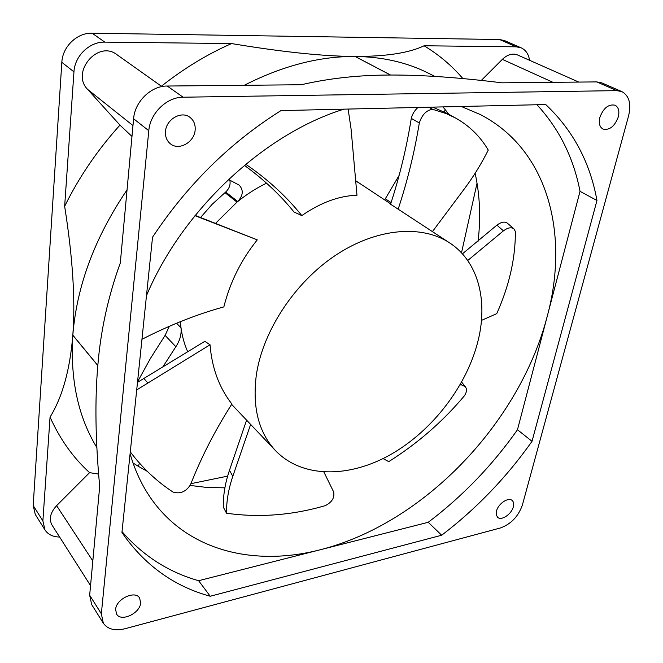 <?xml version="1.0" encoding="UTF-8"?>
<svg xmlns="http://www.w3.org/2000/svg" width="663" height="663" viewBox="0 0 663 663"><rect width="100%" height="100%" fill="white"/><g stroke="black" fill="none" stroke-linecap="round" stroke-linejoin="round"><path stroke-width="0.99" d="M131.97 136.462L119.97 125.108L87.682 89.447C70.46 72.366 98.008 39.631 116.937 54.673L161.896 86.58M481.305 80.43L502.339 59.372C507.493 54.523 512.499 53.032 517.372 54.888L578.766 82.079M90.549 585.636L51.996 525.055C48.805 519.013 50.347 512.54 56.62 505.654L89.588 472.653L98.638 474.086M103.312 623.179L101.348 613.789L148.794 130.702C150.12 113.232 166.769 97.038 183.112 97.212L616.805 90.632L621.853 91.602C629.154 95.679 631.408 103.743 628.607 115.793L522.386 505.007C518.35 516.452 511.024 524.101 500.416 527.963L124.934 628.748C114.914 631.143 107.704 629.286 103.312 623.179L91.66 604.548L89.662 595.225L99.699 486.393C95.422 440.729 94.792 400.46 97.817 365.57L72.814 335.254C70.013 369.681 62.43 396.963 50.056 417.11C59.977 439.204 73.154 457.719 89.588 472.653M96.889 447.616C78.118 416.878 70.087 379.427 72.814 335.254M119.97 125.108C97.519 149.971 79.079 177.046 64.651 206.334C72.773 257.642 75.499 300.579 72.822 335.155C76.8 285.778 94.875 237.362 127.039 189.891M72.822 335.155L97.826 365.462C100.66 330.597 108.152 296.436 120.301 262.987L133.603 118.76L148.794 130.702M462.873 78.582C451.942 65.761 439.014 54.83 424.088 45.772C409.278 52.924 386.297 56.488 355.136 56.463C382.634 56.819 407.123 62.43 428.621 73.295L434.829 76.402M355.136 56.463L390.565 75.035C422.041 74.911 459.152 77.505 501.899 82.817L596.783 81.905L616.805 90.632M244.266 85.295C282.363 65.886 319.293 56.272 355.045 56.463L390.474 75.035C359.006 75.035 329.254 78.275 301.217 84.748L167.225 86.033C151.106 85.776 134.804 101.596 133.603 118.76M355.045 56.463C323.726 56.347 282.554 52.054 231.536 43.567C207.154 54.308 183.775 68.521 161.407 86.231M64.651 206.334L73.958 71.861C74.704 55.924 89.646 41.57 104.812 42.125L231.536 43.567M621.853 91.602L601.813 82.892L596.783 81.905M424.088 45.772L516.286 46.824L521.234 47.86C525.825 50.015 528.602 54.159 529.571 60.292M59.62 537.03C52.932 536.914 48.059 534.552 44.976 529.944L42.88 520.903L50.056 417.11M246.595 420.151L229.473 470.299C225.196 482.896 223.133 495.137 223.274 507.029L226.514 513.237C259.158 517.828 292.068 515.3 325.251 505.662C332.064 502.181 334.848 497.565 333.597 491.813L323.909 472.081M250.631 424.411L232.804 476.332C228.486 488.996 226.39 501.294 226.514 513.237M383.065 458.581L388.733 461.639C417.707 443.373 442.95 421.403 464.465 395.72C466.793 392.123 467.084 389.131 465.343 386.744L461.572 384.913L460.702 383.819M130.396 452.025L130.396 452.025C142.611 468.128 156.833 481.479 173.043 492.07C180.154 494.225 185.971 491.764 190.496 484.703C201.37 457.047 215.16 430.154 231.876 404.024C219.13 387.623 211.853 367.874 210.055 344.777L204.809 341.329L137.49 382.344M210.055 344.777L136.711 389.919M195.179 215.409L257.269 239.865L194.972 215.674M245.874 164.109L246.537 164.772C268.134 179.673 286.565 196.613 301.822 215.599C320.768 202.538 339.149 195.759 356.976 195.262L351.092 129.136L348.125 109.063M246.537 164.772L245.575 164.358M432.491 231.536L464.208 189.071C473.307 176.897 481.33 163.902 488.258 150.095C480.285 136.462 469.371 125.763 455.522 118.006L446.207 113.597L432.616 109.312L428.828 107.215M455.522 118.006L447.484 113.58L432.632 107.133M417.997 107.464C414.665 110.331 412.427 113.97 411.284 118.387C406.585 147.667 399.681 176.275 390.565 204.212L449.837 243.014C422.058 224.467 376.932 227.915 335.884 255.089C294.886 282.239 262.904 330.787 256.366 374.769C252.18 407.132 258.587 432.442 275.576 450.699C302.369 478.52 349.517 478.048 391.17 454.263C432.898 430.328 467.332 385.302 478.28 339.92C487.927 300.215 478.164 261.603 449.837 243.014M432.616 109.312C426.475 110.116 422.049 114.666 419.323 122.962L411.284 118.387M507.444 223.24L507.336 223.149C504.692 221.334 501.211 221.997 496.902 225.138L462.418 253.838M481.462 320.403L496.753 313.64C509.317 285.48 515.516 258.114 515.366 231.536L513.875 228.801C511.239 226.995 507.759 227.674 503.432 230.84L496.902 225.138M521.234 47.86L504.477 40.576L499.546 39.531L92.116 33.191C77.157 32.586 62.496 46.65 61.833 62.33L33.183 505.504L35.305 514.48L44.976 529.944M115.611 609.413C116.124 598.954 135.103 590.037 139.611 598.001L140.672 602.94C140.067 613.35 121.122 622.267 116.605 614.129L115.611 609.413M165.51 131.233C166.297 119.166 181.538 110.555 189.916 117.31C193.878 120.409 195.61 124.735 195.121 130.304C194.184 142.437 178.753 150.94 170.383 143.788C166.72 140.747 165.095 136.561 165.51 131.233M496.488 511.132C498.145 503.714 508.504 496.753 512.201 500.515C513.668 501.883 514.04 503.971 513.336 506.781C511.621 514.181 501.303 521.11 497.59 517.289L496.255 514.737L496.488 511.132M599.833 117.517C603.396 108.069 608.468 103.958 615.04 105.193C618.546 107.182 619.632 111.094 618.297 116.928C614.676 126.384 609.579 130.437 603.015 129.086C599.625 127.114 598.565 123.26 599.833 117.517M461.572 384.913L460.081 384.913M257.269 239.865C241.274 259.681 230.136 282.024 223.845 306.903C196.977 314.295 169.678 325.094 141.948 339.315M244.374 165.352C263.559 179.267 280.134 194.847 294.09 212.085L301.822 215.599M419.323 122.962C414.483 152.349 407.438 181.065 398.19 209.11M503.432 230.84L467.713 260.518M200.558 217.505L212.119 204.353L225.693 192.038C229.357 188.541 230.732 184.571 229.829 180.137M137.548 381.838L150.468 358.385L165.104 335.379L169.322 326.304M237.014 202.124L224.972 192.626L236.998 202.132L215.55 223.34L236.998 202.132M461.498 252.843L477.045 183.129M190.894 483.683L227.633 476.125M384.664 199.894L399.109 175.422M596.973 200.483L532.024 441.309C506.515 477.426 476.399 508.736 441.682 535.232L210.237 596.244C175.579 586.821 147.103 566.948 124.826 536.624L121.942 532.397L152.531 237.213C187.38 184.67 230.202 142.462 280.979 110.597L545.748 104.547C572.989 130.288 590.062 162.261 596.973 200.483L580.026 191.342C573.594 157.86 559.24 128.995 536.98 104.746M532.024 441.309L517.471 429.74L580.026 191.342M441.682 535.232L428.232 522.287C462.608 496.264 492.352 465.418 517.471 429.74M210.237 596.244L198.618 580.713L428.232 522.287M122.025 531.618C143.117 555.867 168.651 572.235 198.618 580.713M147.335 471.368L138.443 466.42L139.404 463.039M187.695 351.713C183.659 342.63 181.214 332.611 180.361 321.679L180.999 327.762C181.654 334.169 179.938 340.492 175.852 346.724L162.982 366.705M180.999 327.762L176.565 323.229M228.462 179.458L239.177 185.134C243.686 190.057 243.205 195.519 237.744 201.527C246.901 194.143 256.506 188.035 266.559 183.187M225.693 192.038L237.744 201.527M360.548 183.933L355.708 180.974M442.925 106.9L445.188 109.635L444.392 111.964M355.708 180.982L360.307 183.784L355.683 180.717M130.089 453.765C135.575 472.653 143.68 489.103 154.404 503.109C192.187 552.569 257.211 566.119 320.337 549.743C423.723 523.546 519.51 423.234 547.282 316.127C569.21 235.241 548.997 150.161 480.393 114.583L461.307 106.478M224.898 487.827L207.328 487.504L190.09 485.44M138.443 466.42L132.998 462.948M475.131 173.258C479.904 195.162 480.882 217.845 478.064 241.324M445.188 109.635L448.776 114.285M343.973 109.155C264.438 133.644 182.433 209.939 146.473 295.665M87.682 89.447L132.973 125.556M502.339 59.372L552.959 82.328M56.62 505.654L92.828 560.948M232.804 476.332L229.473 470.299M147.609 382.758L143.763 378.366M198.378 216.942L195.096 215.516M499.546 39.531L516.286 46.824M92.116 33.191L104.812 42.125M61.833 62.33L73.958 71.861M33.183 505.504L42.88 520.903M89.662 595.225L101.348 613.789M167.225 86.033L183.112 97.212M175.852 346.724L165.104 335.379M391.095 202.588L385.394 198.825M465.343 386.744L461.655 382.137M513.875 228.801L507.336 223.149M231.644 404.389L275.576 450.699M360.307 183.784L390.673 203.873"/></g></svg>
